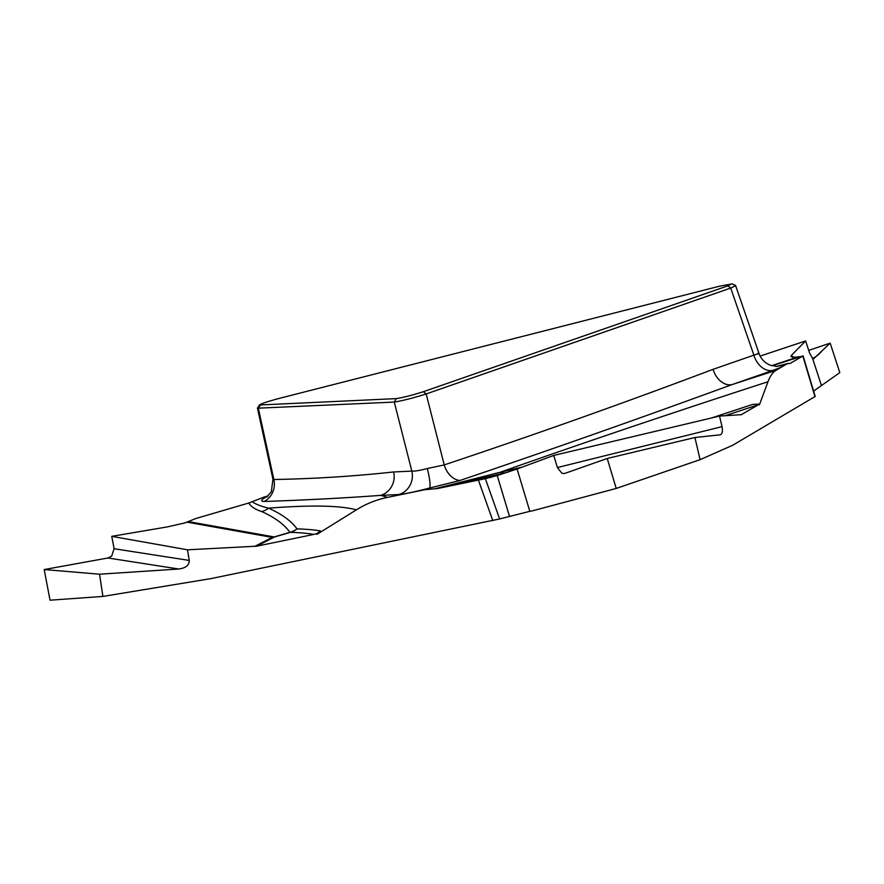<?xml version="1.0" encoding="UTF-8"?>
<svg xmlns="http://www.w3.org/2000/svg" width="884" height="884" viewBox="0 0 884 884"><rect width="100%" height="100%" fill="white"/><g stroke="black" fill="none" stroke-linecap="round" stroke-linejoin="round"><path stroke-width="1.33" d="M813.589 391.082L839.8 372.628L830.164 343.125L813.645 358.76L812.595 358.451L809.523 352.882L805.622 340.948L791.744 354.97L792.517 357.346M790.329 363.324L803.081 355.876L772.086 365.766M790.02 363.313L786.981 363.865A1766.32 116.345 164.8 0 1 779.942 365.711A19.547 18.244 -95.3 0 1 776.704 366.341L770.638 365.313C764.903 363.026 761.025 359.081 759.002 353.467L753.875 355.147L730.714 288.062L426.176 393.955C412.773 398.132 402.143 400.839 394.286 402.076L257.476 408.209M776.948 366.308L779.942 365.711C785.058 365.346 782.649 366.926 772.726 370.451L731.919 384.639A1766.32 116.345 164.8 0 1 775.986 370.363L786.981 363.865M775.986 370.363C772.738 372.263 770.074 376.065 767.986 381.744A1736.375 114.379 -15.2 0 0 500.233 472.244L522.345 467.072M711.686 417.933A1702.462 112.146 164.8 0 1 752.803 404.375L759.223 404.11L759.411 404.839L767.986 381.744M759.223 404.11L758.439 404.739A1694.971 111.649 -15.2 0 0 725.013 415.756M741.013 414.828L758.439 404.739M741.676 414.64L719.521 416.077L722.029 426.652C722.891 431.149 722.339 433.867 720.372 434.795L694.923 437.514L607.22 458.487L564.489 473.526L561.87 473.249L557.384 467.548L553.749 455.437L517.096 469.017L529.814 511.339L532.654 510.786L616.225 488.443L607.22 458.487M815.192 396.463L732.527 445.348L700.084 459.669L694.923 437.514M808.705 350.384L830.164 343.125M790.882 356.517L795.313 357.258L799.379 356.683M509.471 516.267L497.228 475.537L485.338 478.653L499.637 518.952L529.814 511.339M499.637 518.952L211.044 578.589L102.909 596.435L99.538 574.202L178.778 569.009L107.914 557.992L111.649 556.147L114.124 548.743L111.76 536.345L167.242 526.919L184.844 522.93L195.828 518.521L248.879 502.996L263.962 497.106A1766.32 116.345 164.8 0 1 266.703 496.83L267.421 496.576M279.101 398.419C265.531 402.132 259.266 404.308 260.305 404.96L396.209 398.618C403.469 397.469 412.541 395.159 423.392 391.689L727.941 285.808L731.377 284.007L719.554 286.195L279.101 398.419M713.068 369.335A19.547 14.155 70.8 0 0 731.919 384.639C639.408 418.486 548.765 450.431 459.989 480.476L429.359 488.112A19.547 3.127 75.4 0 0 427.292 468.542L444.221 464.918C534.367 434.84 623.994 402.982 713.068 369.335L753.875 355.147A19.547 14.155 70.8 0 0 772.726 370.451M434.74 488.808L500.233 472.244A19.547 12.442 -103.2 0 0 505.261 472.774L437.392 488.576L425.06 489.67A1766.32 116.345 164.8 0 1 429.359 488.112C414.231 492.001 404.043 494.145 398.794 494.543A19.547 18.708 87.3 0 0 411.833 471.106C414.574 471.36 419.723 470.509 427.292 468.542M459.989 480.476A19.547 14.166 72 0 1 444.221 464.918L426.176 393.955L423.392 391.689M268.261 495.847L263.962 497.106M790.915 356.617L791.744 354.97M805.622 340.948L760.13 356.086M735.576 285.72L730.714 288.062L727.941 285.808M757.919 354.009A19.547 18.244 -95.3 0 1 757.71 353.412M437.392 488.576L485.338 478.653M398.794 494.543L380.584 495.383A1766.32 116.345 164.8 0 1 387.468 497.405L425.06 489.67M387.468 497.405C376.396 499.67 366.02 503.825 356.363 509.858A1736.375 114.379 -15.2 0 0 268.559 508.156C281.797 514.068 291.289 520.974 297.024 528.886A19.547 19.349 -35.6 0 1 289.963 532.312C284.294 524.411 274.88 517.505 261.752 511.582C255.012 509.372 250.725 506.51 248.879 502.996M316.881 534.4L320.527 530.93L316.682 533.671L316.881 534.4L356.363 509.858M316.682 533.671L313.919 534.4A1694.971 111.649 -15.2 0 0 290.383 532.345L274.559 536.975L256.614 546.19L313.919 534.4M256.614 546.19L187.496 549.804L189.242 560.423C189.287 565.196 185.795 568.058 178.778 569.009M700.084 459.669L616.225 488.443M264.228 501.493A19.547 18.686 90.1 0 0 273.852 479.504C314.207 478.796 354.13 476.277 393.623 471.957A19.547 18.708 87.3 0 1 380.584 495.383C345.136 498.001 306.35 500.035 264.228 501.493C260.161 501.239 260.99 499.692 266.703 496.83M252.117 501.736C255.973 504.322 261.454 506.466 268.559 508.156A19.547 19.117 -65.8 0 1 261.752 511.582M497.228 475.537L517.096 469.017M553.749 455.437L719.521 416.077M102.909 596.435L50.034 600.192L44.2 569.55L107.914 557.992M99.538 574.202L44.2 569.55M111.76 536.345L187.496 549.804M266.835 496.985L271.355 491.659L272.946 479.161L273.852 479.504L258.382 408.419L260.305 404.96M812.595 358.451C816.009 356.849 819.159 354.318 822.054 350.849L830.164 343.125L839.8 372.628L821.446 385.546L812.595 358.451M814.971 396.673L802.86 356.075M771.721 365.667L797.887 356.959M813.291 358.782L813.954 358.572M492.797 520.632L478.421 480.134M489.747 477.669L490.94 477.393M508.289 472.067L505.261 472.774M393.623 471.957L411.833 471.106L394.286 402.076L396.209 398.618M188.325 521.593L274.15 536.942L289.963 532.312A19.547 5.547 -106.3 0 0 290.383 532.345A19.547 19.061 91.6 0 0 297.024 528.886A1702.462 112.146 164.8 0 1 320.527 530.93M557.384 467.548L722.029 426.652M254.625 546.434L272.239 537.395A19.547 18.586 100.1 0 0 274.15 536.942A19.547 5.547 -106.3 0 0 274.559 536.975A19.547 18.63 -117.2 0 1 272.239 537.395L187.043 522.157M114.124 548.743L189.242 560.423M776.274 366.484L788.119 363.39M758.925 353.158L735.466 285.201M735.565 285.631L732.096 283.808M776.727 366.341L776.019 366.54M803.092 355.898L815.192 396.441M272.869 478.863L257.432 407.966M257.52 408.11L259.576 404.75"/></g></svg>
